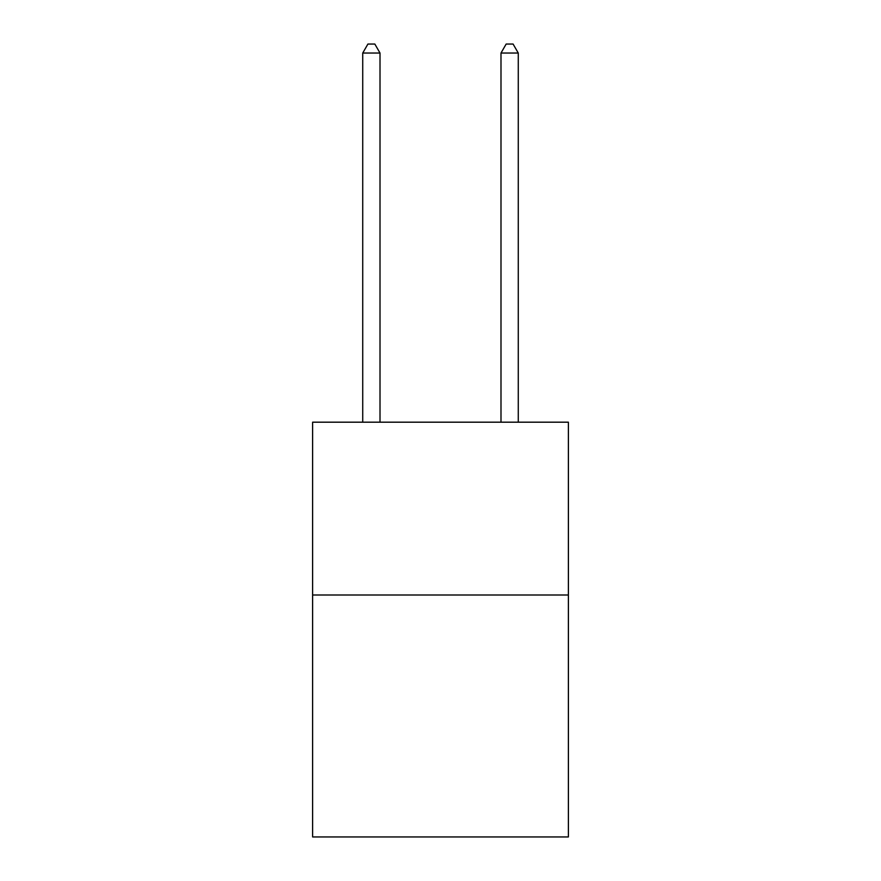 <?xml version="1.0" encoding="UTF-8"?>
<svg xmlns="http://www.w3.org/2000/svg" width="881" height="881" viewBox="0 0 881 881"><rect width="100%" height="100%" fill="white"/><g stroke="black" fill="none" stroke-linecap="round" stroke-linejoin="round"><path stroke-width="1.32" d="M568.388 595.005L568.388 836.95L312.612 836.95L312.612 422.186L568.388 422.186L568.388 595.005L312.612 595.005M380.008 422.186L380.008 53.036L362.73 53.036L362.73 422.186M362.73 53.036L367.917 44.05L374.832 44.05L380.008 53.036M518.27 422.186L518.27 53.036L500.992 53.036L500.992 422.186M500.992 53.036L506.168 44.05L513.083 44.05L518.27 53.036"/></g></svg>
